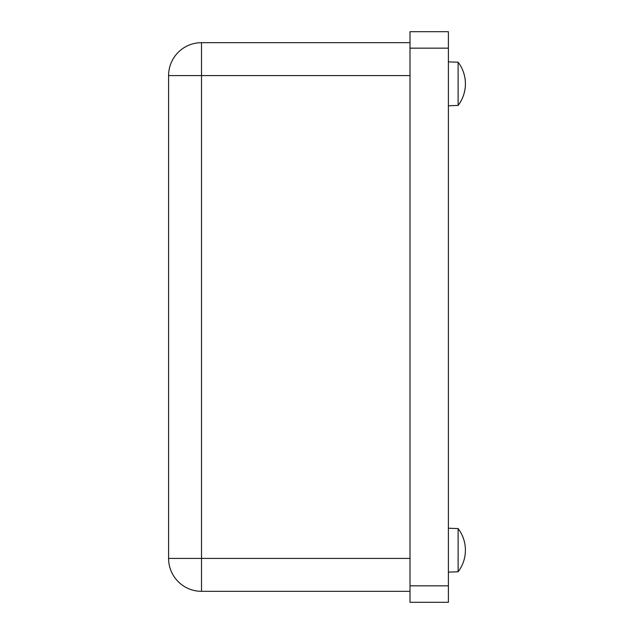 <?xml version="1.0" encoding="UTF-8"?>
<svg xmlns="http://www.w3.org/2000/svg" width="634" height="634" viewBox="0 0 634 634"><rect width="100%" height="100%" fill="white"/><g stroke="black" fill="none" stroke-linecap="round" stroke-linejoin="round"><path stroke-width="0.95" d="M458.12 105.426A35.663 35.663 0 0 0 458.12 62.219L458.12 105.426L448.404 105.767M458.12 571.781A35.663 35.663 0 0 0 458.12 528.574L458.12 571.781L448.404 572.122M410 42.676L201.509 42.676A32.92 32.92 0 0 0 168.589 75.589L201.509 75.589L201.509 42.676A32.92 32.92 0 0 0 168.589 75.589L168.589 558.411A32.92 32.92 0 0 0 201.509 591.324A32.92 32.92 0 0 1 168.589 558.411L201.509 558.411L201.509 75.589L410 75.589M410 591.324L201.509 591.324L201.509 558.411L410 558.411M410 48.16L410 602.3L448.404 602.3L448.404 31.7L410 31.7L410 48.16L448.404 48.16M410 585.84L448.404 585.84M458.12 62.219L448.404 61.878M458.12 528.574L448.404 528.233"/></g></svg>
